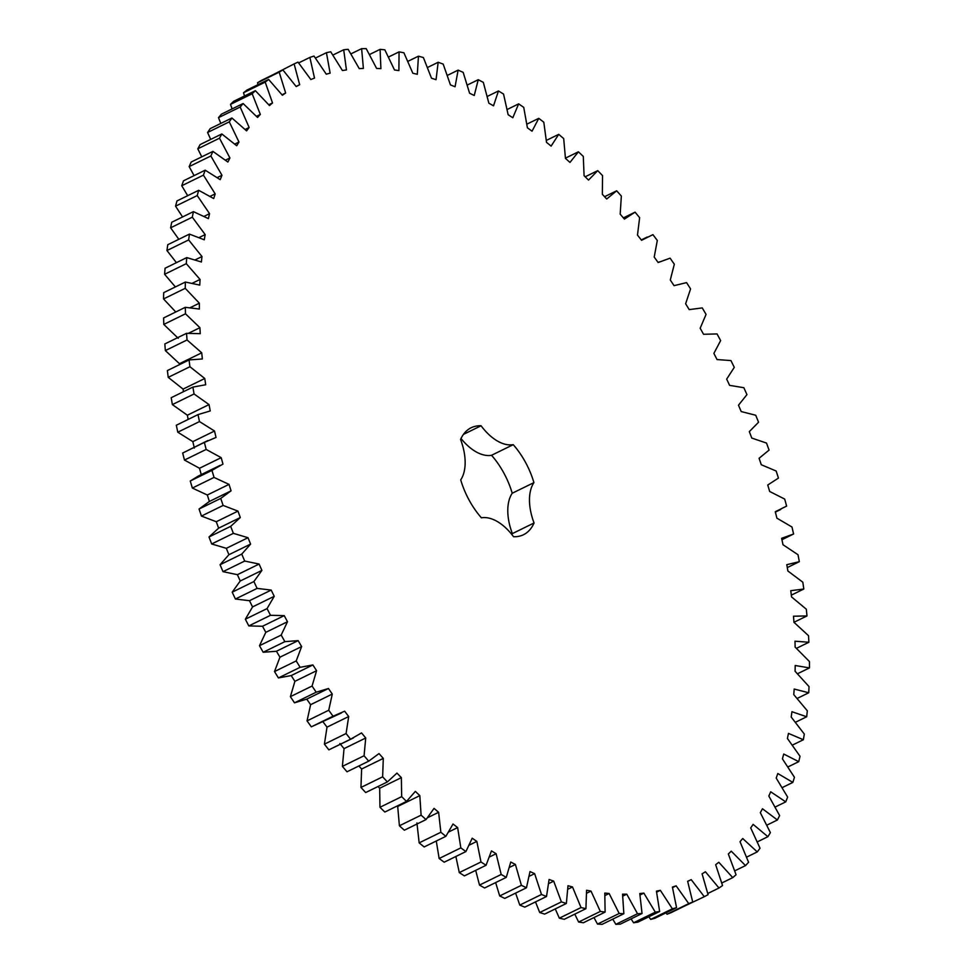 <?xml version="1.0" encoding="UTF-8"?>
<svg xmlns="http://www.w3.org/2000/svg" width="973" height="973" viewBox="0 0 973 973"><rect width="100%" height="100%" fill="white"/><g stroke="black" fill="none" stroke-linecap="round" stroke-linejoin="round"><path stroke-width="1.46" d="M809.463 667.904L795.209 665.508L795.087 671.273L809.037 686.597L808.733 692.776L794.199 689.042L793.761 694.6L807.322 710.813L806.69 716.76L791.937 711.713L791.207 717.04L804.318 734.068L803.357 739.748L788.446 733.399L787.412 738.495L800.025 756.264L798.736 761.664L783.727 754.039L782.414 758.855L794.455 777.293L792.861 782.401L777.816 773.535L776.199 778.059L787.644 797.094L785.734 801.861L770.713 791.803L768.828 796.023L779.616 815.569L777.403 819.996L762.479 808.77L760.314 812.662L770.397 832.633L767.892 836.695L753.126 824.362L750.706 827.914L760.035 848.237L757.262 851.91L742.703 838.519L740.027 841.706L748.578 862.285L745.525 865.581L731.246 851.168L728.327 853.99L736.062 874.751L732.754 877.622L718.804 862.273L715.666 864.717L722.538 885.552L718.986 888.008L705.437 871.772L702.08 873.827L708.076 894.674L704.306 896.692L691.207 879.641L687.643 881.295L692.727 902.044L688.738 903.625L676.15 885.831L672.404 887.084L676.563 907.663L672.379 908.794L660.351 890.331L656.422 891.171L659.645 911.482L655.291 912.163L643.871 893.117L639.784 893.53L642.046 913.501L637.522 913.732L626.77 894.175L622.55 894.163L623.851 913.708L619.181 913.477L609.122 893.494L604.792 893.068L605.109 912.102L600.329 911.421L591.012 891.086L586.573 890.246L585.916 908.685L581.039 907.554L572.501 886.962L567.989 885.71L566.359 903.479L561.397 901.898L553.686 881.137L549.1 879.483L546.51 896.51L541.487 894.479L534.627 873.632L529.993 871.577L526.454 887.79L521.394 885.321L515.41 864.486L510.764 862.029L506.276 877.366L501.192 874.472L496.121 853.722L491.462 850.889L486.062 865.277L480.978 861.981L476.843 841.402L472.197 838.203L465.897 851.582L460.837 847.884L457.638 827.573L453.029 824.009L445.853 836.33L440.854 832.256L438.616 812.297L434.043 808.393L426.04 819.582L421.09 815.155L419.825 795.622L415.337 791.39L406.519 801.424L401.667 796.644L401.363 777.634L396.96 773.097L387.376 781.927L382.632 776.819L383.301 758.393L379.008 753.576L368.694 761.166L364.072 755.753L365.726 737.996L361.555 732.912L350.548 739.225L346.084 733.533L348.699 716.529L344.673 711.19L333.034 716.201L328.728 710.254L332.292 694.065L328.436 688.507L316.189 692.204L312.078 686.026L316.578 670.713L312.892 664.948L300.11 667.308L296.206 660.922L301.63 646.571L298.139 640.623L284.87 641.645L281.173 635.077L287.497 621.723L284.213 615.629L270.506 615.301L267.052 608.587L274.24 596.303L271.175 590.076L257.103 588.397L253.892 581.55L261.919 570.385L259.098 564.06L244.697 561.044L241.754 554.099L250.596 544.102L248.006 537.704L233.362 533.35L230.686 526.344L240.295 517.551L237.971 511.105L223.133 505.437L220.737 498.407L231.075 490.842L229.02 484.384L214.048 477.427L211.956 470.385L222.975 464.109L221.187 457.651L206.154 449.441L204.366 442.411L216.03 437.436L214.522 431.015L199.477 421.577L197.993 414.607L210.253 410.947L209.037 404.586L194.053 393.968L192.897 387.084L205.692 384.761L204.768 378.485L189.905 366.724L189.066 359.949L202.348 358.964L201.727 352.81L187.047 339.966L186.524 333.325L200.243 333.69L199.915 327.682L185.478 313.793L185.296 307.322L199.38 309.037L199.356 303.187L185.235 288.324L185.369 282.048L199.769 285.101L200.049 279.446L186.281 263.659L186.755 257.602L201.399 261.992L201.983 256.544L188.64 239.917L189.443 234.104L204.281 239.808L205.169 234.59L192.301 217.186L193.42 211.64L208.392 218.621L209.56 213.671L197.239 195.561L198.674 190.307L213.707 198.553L215.179 193.87L203.43 175.128L205.181 170.19L220.214 179.652L221.966 175.274L210.849 155.984L212.905 151.387L227.889 162.029L229.92 157.967L219.484 138.202L221.832 133.958L236.694 145.743L238.981 142.022L229.275 121.856L231.915 117.988L246.583 130.869L249.137 127.487L240.185 107.03L243.104 103.539L257.529 117.453L260.326 114.437L252.189 93.761L255.364 90.684L269.485 105.57L272.513 102.931L265.203 82.121L268.633 79.458L282.389 95.257L285.648 93.007L279.202 72.16L282.875 69.922L296.206 86.573L299.672 84.712L294.114 63.914L298.006 62.114L310.849 79.531L314.51 78.083L309.876 57.407L313.975 56.057L326.283 74.191L330.127 73.145L326.429 52.688L330.711 51.788L342.435 70.543L346.437 69.922L343.7 49.769L348.139 49.319L359.244 68.621L363.391 68.414L361.615 48.65L366.201 48.65L376.624 68.438L380.905 68.645L380.09 49.355L384.822 49.818L394.503 69.971L398.894 70.603L399.064 51.861L403.904 52.773L412.832 73.243L417.308 74.289L418.451 56.179L423.377 57.541L431.501 78.217L436.05 79.677L438.166 62.272L443.165 64.084L450.45 84.894L455.06 86.755L458.125 70.129L463.172 72.367L469.594 93.226L474.24 95.488L478.254 79.701L483.326 82.377L488.86 103.187L493.518 105.826L498.456 90.963L503.54 94.053L508.149 114.729L512.807 117.745L518.658 103.868L523.729 107.358L527.402 127.804L532.036 131.197L538.774 118.341L543.81 122.221L546.522 142.374L551.119 146.108L558.721 134.347L563.695 138.604L565.447 158.356L569.971 162.43L578.4 151.8L583.289 156.41L584.08 175.699L588.531 180.09L597.738 170.64L602.542 175.59L602.348 194.32L606.702 199.003L616.663 190.793L621.346 196.047L620.178 214.145L624.411 219.107L635.077 212.15L639.626 217.697L637.485 235.089L641.584 240.307L652.919 234.639L657.31 240.465L654.209 257.067L658.162 262.528L670.105 258.161L674.325 264.23L670.288 279.993L674.058 285.661L686.573 282.62L690.587 288.908L685.624 303.746L689.212 309.609L702.251 307.918L706.057 314.401L700.171 328.254L703.564 334.274L717.052 333.934L720.64 340.586L713.878 353.406L717.052 359.56L730.942 360.582L734.287 367.356L726.673 379.093L729.616 385.369L743.859 387.716L746.936 394.612L738.495 405.206L741.207 411.567L755.729 415.252L758.551 422.233L749.319 431.635L751.776 438.057L766.517 443.068L769.059 450.098L759.086 458.271L761.275 464.729L776.186 471.041L778.436 478.084L767.746 485.016L769.667 491.474L784.676 499.064L786.622 506.094L775.274 511.737L776.916 518.171L791.961 527.001L793.603 533.995L781.635 538.324L782.997 544.722L798.018 554.744L799.344 561.676L786.804 564.681L787.875 570.993L802.81 582.195L803.807 589.03L790.769 590.684L791.535 596.899L806.313 609.207L806.994 615.921L793.494 616.225L793.968 622.319L808.527 635.685L808.879 642.253L794.977 641.207L795.148 647.142L809.439 661.518L809.463 667.904L797.532 673.742M635.065 212.163L623.365 217.891L635.065 212.163M768.524 484.639L767.746 485.016L768.524 484.639M793.603 533.995L781.939 539.723M481.076 425.76A45.95 26.028 -116.1 0 0 513.233 444.661A59.548 33.727 -116.1 0 1 533.922 482.62A45.95 26.028 -116.1 0 0 534.055 522.975A59.548 33.727 -116.1 0 1 523.51 534.724A59.548 33.727 -116.1 0 1 513.549 536.719A45.95 26.028 -116.1 0 0 481.404 517.818A59.548 33.727 -116.1 0 1 460.716 479.859A45.95 26.028 -116.1 0 0 460.57 439.504A59.548 33.727 -116.1 0 1 471.127 427.767A59.548 33.727 -116.1 0 1 481.076 425.76L463.44 434.408M704.306 896.692L682.426 907.091M692.727 902.044L671.042 912.674L667.052 914.243L665.982 912.844M676.563 907.663L654.878 918.281L650.694 919.412L648.833 916.785M659.645 911.482L637.96 922.112L633.593 922.781L631.076 918.877M642.046 913.501L620.36 924.131L615.836 924.35L612.759 919.144M623.851 913.708L602.153 924.338L597.495 924.095L593.968 917.563M605.109 912.102L583.423 922.732L578.631 922.039L574.775 914.146M585.916 908.685L564.231 919.315L559.341 918.171L555.267 908.916M566.359 903.479L544.673 914.109L539.711 912.516L535.503 901.898M546.51 896.51L524.824 907.128L519.801 905.097L515.605 893.105M526.454 887.79L504.768 898.407L499.696 895.951L495.634 882.572M506.276 877.366L484.59 887.984L479.507 885.102L475.688 870.349M486.062 865.277L464.376 875.895L459.292 872.599L455.863 856.483M465.897 851.582L444.199 862.2L439.151 858.514L436.269 841.025M445.853 836.33L424.167 846.948L419.156 842.873L416.918 822.915M426.04 819.582L404.342 830.212L399.404 825.773L397.641 805.778M406.519 801.424L384.822 812.054L379.969 807.274L379.677 788.252L377.998 786.525M387.376 781.927L365.69 792.545L360.947 787.449L361.615 769.023L358.891 765.958M368.694 761.166L347.008 771.784L342.387 766.371L344.041 748.626L339.869 743.53M353.479 737.899L328.862 749.842L324.398 744.163L327.013 727.147L322.987 721.808M341.304 713.039L311.336 726.831L307.042 720.884L310.606 704.695L306.738 699.125L294.503 702.822L290.392 696.644L294.892 681.343L291.207 675.578L278.424 677.938L274.508 671.552L279.944 657.189L276.441 651.253L263.172 652.263L259.487 645.695L265.799 632.353L262.515 626.259L248.82 625.919L245.354 619.205L252.554 606.921L249.489 600.706L235.417 599.015L232.194 592.18L240.234 581.003L237.4 574.69L223.012 571.662L220.056 564.729L228.898 554.719L226.32 548.322L211.676 543.968L209 536.974L218.609 528.169L216.274 521.735L201.447 516.067L199.051 509.025L209.39 501.472L207.322 495.014L192.362 488.057L190.258 481.015L198.334 476.04L220.02 465.41M201.289 474.727L199.501 468.268L184.469 460.059L182.669 453.041L207.845 440.55M194.332 448.054L192.836 441.633L177.791 432.207L176.308 425.237L197.993 414.607M188.154 419.424L187.351 415.216L172.367 404.598L171.199 397.702L192.897 387.084M183.459 391.705L183.082 389.103L168.22 377.354L167.38 370.567L189.066 359.949M180.127 364.328L165.349 350.584L164.838 343.943L186.524 333.325M178.229 338.3L163.792 324.41L163.61 317.94L185.296 307.322M175.76 311.98L163.537 298.942L163.683 292.666L185.369 282.048M175.395 286.926L164.595 274.289L165.069 268.232L186.755 257.602M176.417 262.661L166.955 250.535L167.757 244.722L189.443 234.104M178.825 239.297L170.616 227.804L171.734 222.258L193.42 211.64M182.583 216.943L175.541 206.179L176.989 200.924L198.674 190.307M187.68 195.682L181.744 185.746L183.496 180.808L205.181 170.19M194.089 175.627L189.163 166.602L191.219 162.005L212.905 151.387M201.764 156.835L197.787 148.82L200.146 144.576L221.832 133.958M210.691 139.407L207.59 132.486L210.229 128.606L231.915 117.988M220.822 123.425L218.499 117.648L221.418 114.169L243.104 103.539M232.121 108.927L230.492 104.391L233.678 101.301L255.364 90.684M244.527 95.986L243.518 92.751L246.947 90.075L268.633 79.458M258.015 84.663L257.517 82.778L261.178 80.54L282.875 69.922M272.525 74.982L294.114 63.914M534.055 522.975L512.37 533.605A59.548 33.727 -116.1 0 1 511.92 534.591M512.37 533.605A45.95 26.028 -116.1 0 1 512.224 493.238A59.548 33.727 -116.1 0 0 491.547 455.291A45.95 26.028 -116.1 0 1 461.02 438.507M808.879 642.253L796.461 648.334M808.733 692.776L797.203 698.419M806.994 615.921L793.968 622.306M806.69 716.76L795.488 722.246M803.807 589.03L791.317 595.148M803.357 739.748L792.399 745.111M799.344 561.676L787.303 567.575M798.736 761.664L787.972 766.931M792.861 782.401L782.219 787.607M785.734 801.861L775.165 807.043M777.403 819.996L766.858 825.153M767.892 836.695L757.335 841.876M757.262 851.91L746.619 857.128M745.525 865.581L734.749 870.847M732.754 877.622L721.796 882.985M718.986 888.008L707.797 893.494M691.207 879.641L687.668 881.38M688.738 903.625L667.052 914.243M676.15 885.831L672.538 887.607M672.379 908.794L650.694 919.412M660.351 890.331L656.641 892.156M655.291 912.163L633.593 922.781M643.871 893.117L640.027 895.002M637.522 913.732L615.836 924.35M626.77 894.175L622.781 896.121M616.663 190.793L604.574 196.716M619.181 913.477L597.495 924.095M609.122 893.494L604.963 895.537M597.738 170.64L585.187 176.794M600.329 911.421L578.631 922.039M591.012 891.086L586.622 893.238M578.4 151.8L565.435 158.149M581.039 907.554L559.341 918.171M572.501 886.962L567.855 889.237M558.721 134.347L546.364 140.392M561.397 901.898L539.711 912.516M553.686 881.137L548.711 883.581M538.774 118.341L526.904 124.155M541.487 894.479L519.801 905.097M534.627 873.632L529.239 876.272M518.658 103.868L507.188 109.487M521.394 885.321L499.696 895.951M515.41 864.486L509.511 867.381M498.456 90.963L487.291 96.436M501.192 874.472L479.507 885.102M496.121 853.722L489.541 856.945M478.254 79.701L467.32 85.052M480.978 861.981L459.292 872.599M476.843 841.402L469.351 845.075M458.125 70.129L447.373 75.395M460.837 847.884L439.151 858.514M457.638 827.573L448.845 831.891M438.166 62.272L427.536 67.478M440.854 832.256L419.156 842.873M438.616 812.297L427.719 817.624M418.451 56.179L407.882 61.348M421.09 815.155L399.404 825.773M419.825 795.622L398.139 806.24M399.064 51.861L388.519 57.03M401.667 796.644L379.969 807.274M401.363 777.634L379.677 788.252M380.09 49.355L369.521 54.524M382.632 776.819L360.947 787.449M383.301 758.393L361.615 769.023M361.615 48.65L350.949 53.868M364.072 755.753L342.387 766.371M365.726 737.996L344.041 748.626M350.548 739.225L328.862 749.842M343.7 49.769L332.912 55.047M346.084 733.533L324.398 744.163M348.699 716.529L327.013 727.147M333.034 716.201L311.336 726.831M326.429 52.688L315.447 58.064M328.728 710.254L307.042 720.884M332.292 694.065L310.606 704.695M328.436 688.507L306.738 699.125M316.189 692.204L294.503 702.822M309.876 57.407L298.65 62.917M312.078 686.026L290.392 696.644M316.578 670.713L294.892 681.343M312.892 664.948L291.207 675.578M300.11 667.308L278.424 677.938M296.206 660.922L274.508 671.552M299.672 84.712L296.12 86.451M301.63 646.571L279.944 657.189M298.139 640.623L276.441 651.253M284.87 641.645L263.172 652.263M279.202 72.16L257.517 82.778M281.173 635.077L259.487 645.695M285.648 93.007L282.024 94.782M287.497 621.723L265.799 632.353M284.213 615.629L262.515 626.259M270.506 615.301L248.82 625.919M265.203 82.121L243.518 92.751M267.052 608.587L245.354 619.205M272.513 102.931L268.791 104.756M274.24 596.303L252.554 606.921M271.175 590.076L249.489 600.706M257.103 588.397L235.417 599.015M252.189 93.761L230.492 104.391M253.892 581.55L232.194 592.18M260.326 114.437L256.483 116.322M261.919 570.385L240.234 581.003M259.098 564.06L237.4 574.69M244.697 561.044L223.012 571.662M240.185 107.03L218.499 117.648M241.754 554.099L220.056 564.729M249.137 127.487L245.135 129.445M250.596 544.102L228.898 554.719M248.006 537.704L226.32 548.322M233.362 533.35L211.676 543.968M229.275 121.856L207.59 132.486M230.686 526.344L209 536.974M238.981 142.022L234.797 144.065M240.295 517.551L218.609 528.169M237.971 511.105L216.274 521.735M223.133 505.437L201.447 516.067M219.484 138.202L197.787 148.82M220.737 498.407L199.051 509.025M229.92 157.967L225.505 160.131M231.075 490.842L209.39 501.472M229.02 484.384L207.322 495.014M214.048 477.427L192.362 488.057M210.849 155.984L189.163 166.602M211.956 470.385L190.258 481.015M221.966 175.274L217.283 177.573M221.187 457.651L199.501 468.268M206.154 449.441L184.469 460.059M203.43 175.128L181.744 185.746M204.366 442.411L182.669 453.041M215.179 193.87L210.156 196.327M214.522 431.015L192.836 441.633M199.477 421.577L177.791 432.207M197.239 195.561L175.541 206.179M209.56 213.671L204.123 216.334M209.037 404.586L187.351 415.216M194.053 393.968L172.367 404.598M192.301 217.186L170.616 227.804M205.169 234.59L199.185 237.521M204.768 378.485L183.082 389.103M189.905 366.724L168.22 377.354M188.64 239.917L166.955 250.535M201.983 256.544L195.305 259.815M201.727 352.81L180.029 363.428M187.047 339.966L165.349 350.584M186.281 263.659L164.595 274.289M200.049 279.446L192.423 283.179M199.915 327.682L188.677 333.18M185.478 313.793L163.792 324.41M185.235 288.324L163.537 298.942M199.356 303.187L190.355 307.59M513.233 444.661L491.547 455.291M533.922 482.62L512.224 493.238M775.372 512.114L780.699 509.499M658.149 262.503L659.414 261.883M641.292 239.93L647.24 237.023"/></g></svg>
